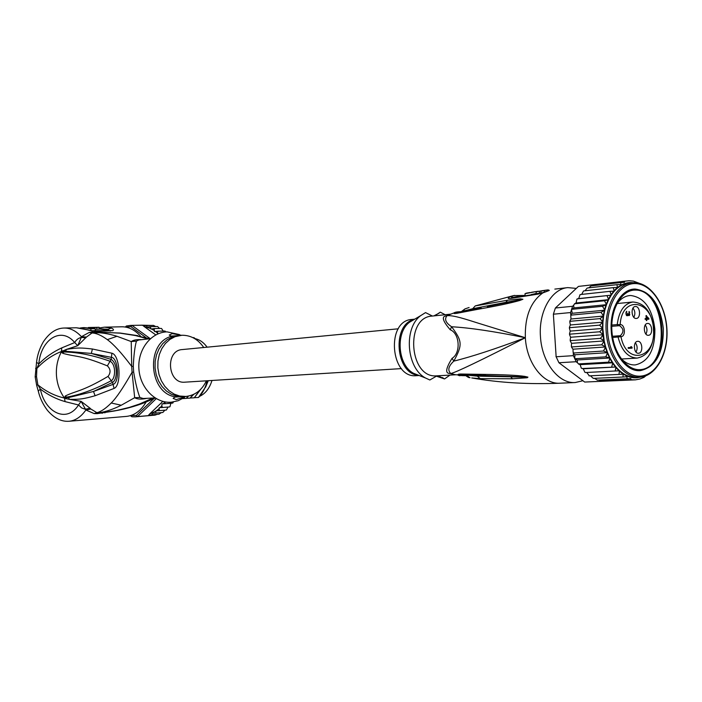 <?xml version="1.0" encoding="UTF-8"?>
<svg xmlns="http://www.w3.org/2000/svg" width="702" height="702" viewBox="0 0 702 702"><rect width="100%" height="100%" fill="white"/><g stroke="black" fill="none" stroke-linecap="round" stroke-linejoin="round"><path stroke-width="1.05" d="M195.41 338.715C199.877 339.75 203.782 342.576 207.125 347.183M211.995 380.475C209.538 388.276 205.502 393.524 199.886 396.2M205.563 387.241L208.275 380.703M68.743 421.279L69.103 421.253C75.386 420.665 80.976 416.918 85.89 410.012L94.121 413.566L96.876 412.662C100.86 411.784 105.651 408.564 111.232 403.001C116.172 398.218 123.113 387.969 132.064 372.253L131.704 366.418L133.301 366.321C133.775 355.3 134.81 346.893 136.416 341.111L131.239 341.567L131.704 366.418C121.709 353.115 113.584 344.191 107.327 339.636C101.395 335.319 96.288 333.099 92.015 332.985L104.194 332.388L119.981 333.143L135.53 335.574L148.061 338.961M141.655 339.663C136.899 339.364 133.424 339.996 131.239 341.567L116.98 336.284C108.485 333.652 100.834 332.441 94.033 332.669L92.19 332.081L89.18 332.467L81.423 336.688C75.913 330.774 70.112 327.887 64.014 328.036C56.309 328.22 49.43 332.792 43.375 341.751C39.558 348.438 37.285 355.282 36.548 362.276L36.592 361.907M102.808 332.406L92.19 332.081M140.637 336.267C134.802 329.773 128.378 326.623 121.385 326.799L105.168 327.15M99.131 327.992L104.449 327.167L111.162 328.062C113.522 328.975 114.049 329.835 112.715 330.66L96.034 331.449L76.343 327.773L64.645 328.018M89.18 332.467L92.015 332.985L86.443 337.057L77.72 345.7L66.339 349.42C78.361 347.35 82.046 347.902 92.41 348.999L111.934 353.22C120.174 355.098 121.665 385.705 114.084 388.417L95.112 395.735L93.489 391.47L68.515 397.586L64.444 397.911L65.523 397.929L65.848 398.631L64.356 398.034C54.844 395.902 46.007 391.505 37.864 384.863L36.618 385.152L38.391 391.505M64.207 397.85L66.488 397.148L64.356 398.034L65.33 395.963C76.185 390.663 81.941 391.795 108.02 376.412C110.916 372.657 110.697 369.147 107.38 365.874C79.624 354.642 76.702 357.274 62.759 353.308L61.328 351.956L61.794 347.867L74.719 342.55C76.202 339.812 78.396 338.101 81.3 337.416L81.423 336.688L86.443 337.057M90.163 408.283L90.821 409.003L85.89 410.012L81.099 401.351L78.519 404.975L81.59 407.915L85.144 409.231L90.163 408.283L81.099 401.351L69.41 399.359C80.458 399.464 83.503 398.929 95.112 395.735M94.121 413.566L97.166 413.645L98.921 412.794L96.876 412.662L90.821 409.003M68.515 397.586L69.41 399.359L65.848 398.631M69.103 421.253C61.39 421.849 54.133 418.19 47.359 410.266C42.84 404.176 39.812 397.788 38.294 391.111L40.365 389.057C44.946 412.451 66.787 423.666 78.519 404.975L65.058 401.605C56.125 399.026 47.894 394.84 40.365 389.057L37.864 384.863L36.53 376.702L35.17 376.851L36.618 385.144M97.166 413.645L108.907 411.828M69.524 421.218L126.263 416.418C134.17 415.663 140.777 410.889 146.095 402.088M104.879 412.873L105.458 412.267M142.436 403.501C130.019 408.011 117.339 410.977 104.387 412.39L98.921 412.794C105.695 411.811 113.136 409.292 121.244 405.238L134.679 397.692L132.064 372.253L133.661 372.113C135.468 382.967 137.539 391.426 139.874 397.49L134.679 397.692C137.223 399.306 141.339 399.517 147.008 398.324M152.939 398.043L139.496 404.019L129.545 407.335L116.778 410.451L103.791 412.451L102.027 413.294M155.045 397.937L143.234 398.508L139.874 397.49M136.416 341.111L138.777 339.987L150.342 338.706M97.06 331.923L98.964 332.502M99.938 332.037L100.43 332.45M179.528 334.582L166.997 331.862C151.027 332.239 137.592 349.499 138.891 368.664C139.944 387.846 155.414 403.553 171.332 402.193L178.168 400.728L184.459 397.446M185.819 396.454L176.299 399.622L173.131 398.42L174.833 397.113L182.617 396.621M181.353 335.284L172.227 333.625L169.217 335.056L171.069 336.056L178.071 335.626M206.397 380.826C201.886 390.224 195.016 395.437 185.776 396.463L179.668 396.033L174.193 394.12L169.156 390.83L164.803 386.328L161.363 380.817L159.003 374.561L157.845 367.874L157.941 361.1L159.301 354.554L161.846 348.569L165.435 343.445L169.902 339.426L175.017 336.688L181.993 335.249C190.865 335.231 198.113 339.312 203.747 347.508M36.53 376.702L36.873 368.453C44.147 360.661 52.36 354.993 61.53 351.465L65.663 351.254L91.33 353.431L111.091 357.292C118.445 357.178 120.042 383.371 112.759 384.485L93.489 391.47L112.522 382.414C117.576 379.896 118.006 363.346 111.109 359.389L91.33 353.431L92.41 348.999M62.759 353.308L63.768 351.992L61.627 351.57L66.339 349.42L65.663 351.254M61.407 351.667L63.768 351.992C77.545 352.114 93.015 355.221 110.179 361.293C116.076 364.338 115.602 378.325 111.364 380.633C95.103 389.312 80.142 394.822 66.488 397.148L65.33 395.963M61.688 351.535L62.943 350.649M35.6 368.436L36.873 368.453L38.847 363.934C40.576 340.093 60.837 325.781 74.719 342.55L77.72 345.7L81.3 337.416L85.863 337.82M61.794 347.867C52.957 351.965 45.305 357.318 38.847 363.934L36.548 362.276L35.17 376.834M111.934 353.22L111.109 359.389L107.38 365.874M114.084 388.417L112.522 382.414L108.02 376.412M99.175 328.703L108.205 329.326L109.126 330.563M111.162 328.062L106.722 329.958L107.52 330.616M95.218 329.352L100.237 329.08L106.722 329.958M91.813 330.73L95.296 330.642L95.182 328.712L84.047 327.606M89.926 330.379L87.109 329.694M90.962 330.589L90.856 328.808L83.327 327.615L80.353 327.974M96.902 329.317L96.788 327.465L99.096 327.281L89.093 327.492M96.788 327.465L91.067 327.694M88.373 327.509L91.058 327.588M95.182 328.712L90.856 328.808M130.914 415.496L136.363 415.487L153.791 398.727M146.025 337.618L130.914 326.614L125.851 327.132M150.298 338.706L131.994 325.412L130.914 326.614M131.23 325.395L142.313 325.202L130.475 325.412L126.334 326.009L125.763 327.114M126.334 326.009L125.333 327.044M164.522 401.772L165.505 403.685L162.048 403.878L161.82 405.774L162.495 407.493L159.266 407.669L159.17 410.652L156.098 410.819L155.59 413.101L152.65 413.259L151.808 414.803L147.008 415.821L154.958 415.145L157.292 414.338M147.868 415.681L137.583 416.558L156.23 398.657M130.44 415.645L131.897 416.786L135.451 416.839L137.583 416.558L136.363 415.487M135.855 416.804L147.008 415.821M148.605 415.189L149.544 414.083L155.932 411.1M162.855 401.395L149.544 414.083M131.897 416.786L131.169 415.698M141.444 325.184L151.281 325.421M173.341 401.965L172.99 402.878M170.858 403.264L169.963 406.721M168.068 407.046L166.356 410.038M164.865 410.179L162.908 412.425M161.302 412.618L159.012 414.171M165.102 331.081L165.865 331.923M161.539 328.501L163.268 331.081M153.501 325.386L155.712 326.553M157.581 326.553L159.565 328.448M157.529 334.055L157.801 331.212L154.545 331.59L154.124 328.571L151 329.08L150.272 326.667L157.353 326.518M150.553 328.422L144.164 326.535L155.774 334.907M154.124 328.571L161.197 328.413M150.272 326.667L147.297 327.062L146.314 325.526L153.396 325.377M146.314 325.526L143.533 325.868L142.313 325.202M144.164 326.535L143.234 325.746M165.505 403.685L172.56 403.132M162.495 407.493L169.559 406.923M159.17 410.652L166.225 410.065M155.59 413.101L162.645 412.504M151.808 414.803L158.863 414.206M157.801 331.212L164.882 331.037M192.936 337.662L193.919 337.609L197.525 340.602M193.383 337.627L194.91 338.759M207.134 380.782C205.528 387.837 202.641 393.401 198.482 397.472L194.91 397.674M193.041 394.656L190.084 398.095L186.46 398.306M199.737 390.242L194.296 397.78L190.698 397.981M198.482 397.472L205.783 386.705L207.66 380.747M190.084 398.095L193.796 394.313M194.296 397.78L200.719 389.285M187.855 396.209L186.39 398.376L188.452 396.103M185.846 398.42L182.678 398.596M401.447 368.603L184.889 382.169C167.567 384.117 164.917 350.324 182.327 349.561L398.288 328.799M653.852 329.431C651.631 311.881 644.594 302.746 632.748 302C624.087 303.659 618.918 311.188 617.242 324.578L620.156 324.614L619.427 325.684L611.775 326.29M646.551 316.444L646.691 318.541L648.209 318.48L646.077 316.488M648.209 318.48L646.691 318.541M647.297 319.261L647.226 318.568L648.85 318.454L648.894 319.199L646.744 319.278L646.823 320.516L646.34 320.533L646.261 319.296L645.138 319.34L645.094 318.603L646.209 318.559L646.015 315.602L648.85 318.454M632.046 347.393L632.09 348.139L628.246 348.368L628.193 347.613L631.388 347.429L630.765 346.709L631.423 346.674L632.046 347.393L630.449 347.499L630.493 348.236M635.389 342.813C637.469 345.779 637.679 348.868 636.03 352.079M633.011 308.081C635.143 310.995 635.415 314.075 633.836 317.33M645.954 334.108C647.498 330.932 647.262 327.904 645.235 325.017M626.754 315.681L626.105 314.575L627.298 315.154L627.746 313.259L628.501 314.742L629.238 314.715L629.106 311.46L629.668 314.944L628.887 315.602L628.009 314.759L627.658 315.646L626.754 315.681M627.658 315.646L626.842 315.716M627.886 315.382L626.561 315.505M627.649 314.786L628.501 314.742M629.369 315.461L628.659 315.523M629.668 314.944L628.193 315.075M629.799 314.443L629.325 314.487M629.668 312.443L629.211 312.487M629.466 311.951L628.852 312.013M628.176 315.049L629.01 314.97M628.167 315.04L628.843 314.979M627.737 314.549L628.325 314.496M626.386 315.242L627.298 315.154M626.377 315.224L626.965 315.172M626.316 315.093L626.798 315.049M625.982 313.969L626.517 314.557M625.93 313.224L626.395 313.934M625.973 312.592L626.342 313.189M626.105 314.575L626.447 312.302M626.105 312.065L626.711 311.293L626.596 312.048M626.754 311.916L626.14 311.978M646.015 315.619L646.498 315.584M645.094 318.655L646.209 318.559M646.261 319.322L646.744 319.278M631.423 346.674L630.773 346.718M628.193 347.613L631.388 347.429M637.723 341.321C642.584 340.768 643.409 353.229 638.504 353.255L638.504 353.255C633.652 353.861 632.792 341.365 637.688 341.321L637.723 341.321M635.433 306.52C640.233 306.09 641.154 318.322 636.328 318.445L636.214 318.445C631.423 318.936 630.466 306.669 635.284 306.528L635.433 306.52M647.613 323.447C652.369 322.964 653.229 335.223 648.446 335.284L648.385 335.293C643.637 335.828 642.734 323.543 647.516 323.455L647.613 323.447M612.67 337.495L620.954 336.679L620.085 335.731L621.252 336.653C626.07 336.188 624.999 324.105 620.191 324.605L620.156 324.614C622.016 294.542 652.772 299.842 653.465 329.431C656.194 358.608 626.649 366.058 620.954 336.679L620.989 336.679M618.62 335.828L620.085 335.731L618.62 335.828M616.531 304.405C620.173 299.096 624.534 296.147 629.615 295.568L630.703 295.507C644.217 297.323 652.281 308.547 654.878 329.177C655.01 349.938 648.472 361.846 635.266 364.917L635.056 364.926C629.966 365.137 625.21 362.916 620.796 358.266M611.249 331.046C609.485 308.775 621.13 288.75 635.091 289.04C650.903 291.251 660.319 304.449 663.346 328.633C663.522 352.957 655.896 366.953 640.452 370.621C626.605 372.209 612.407 353.352 611.249 331.046M578.896 286.355L629.071 280.73L624.798 281.204L624.403 282.353L620.761 282.529L620.901 284.477L616.909 284.679L617.462 287.416L613.294 287.636L614.206 291.119L609.985 291.339L611.258 295.156L578.676 298.596L580.054 294.629M585.407 372.543L619.436 370.761L618.98 374.42L623.157 374.14L622.964 377.018L626.965 376.755L627.088 378.808L630.729 378.562L631.273 379.747L635.477 379.835L584.678 382.055L558.924 362.741L556.142 356.765L553.378 314.206L556.142 356.765L573.394 355.66L576.193 361.714L578.158 363.46M635.494 379.835L639.776 379.045L643.918 377.395L645.866 375.798M570.199 334.134L599.719 331.774L603.237 334.714L570.603 337.25L569.585 334.705L570.199 334.134L569.515 333.696L570.208 331.107L569.401 328.273L570.059 327.65L569.427 327.281L570.349 324.982L569.796 321.902L570.498 321.262L569.901 320.972L571.007 319.024M556.405 357.397L555.949 356.326M555.37 308.011L572.578 306.283L570.586 312.557L553.378 314.206L555.37 308.011L578.439 286.407M603.597 381.265L601.711 381.072M602.746 381.019L604.299 381.221M601.991 381.283L584.678 382.055M558.924 362.741L576.193 361.714M585.608 372.56L584.889 372.297L583.265 368.787L581.335 368.19L580.115 364.689M601.535 381.072L631.273 379.747M601.649 381.072L598.736 380.098M597.288 380.151L627.088 378.808M597.463 380.151L594.471 378.36M593.146 378.396L622.964 377.018M593.348 378.413L590.47 375.816M588.987 375.868L618.98 374.42M589.373 375.868L586.74 372.499M578.492 364.013L580.063 364.654M573.394 355.66L573.262 353.641L574.929 354.782L574.719 358.757L577.316 359.968L577.413 362.644M573.262 353.641L573.955 352.974L573.139 352.457L572.981 349.271M572.972 349.192L571.621 347.323L572.165 346.911L571.384 346.393L571.542 343.322L570.322 341.093L570.91 340.602L570.173 340.101L570.603 337.25M571.007 318.945L570.752 315.707L571.489 315.075L570.717 314.575L572.218 313.285L571.498 309.354L573.92 307.906L573.666 305.247L572.578 306.283M570.586 312.557L570.717 314.575M573.666 305.247L574.561 303.747L576.088 302.957L576.86 299.289L577.579 298.85L577.105 298.885L578.676 298.596M581.677 294.401L583.494 290.997M585.003 290.768L587.153 288.074M588.715 287.855L591.075 285.925M592.892 285.696L595.261 284.582M595.331 284.573L624.798 281.204M639.417 283.345L633.406 281.107L629.045 280.721M583.827 290.891L613.294 287.636M587.442 287.995L616.909 284.679M591.303 285.881L620.761 282.529M582.125 368.541L615.97 367.014L615.206 371.033M578.983 363.882L608.555 362.171L612.802 362.785L615.97 367.014L583.265 368.787M574.719 358.757L605.808 356.835L609.994 357.976L612.802 362.785L611.714 366.927M612.802 362.785L580.115 364.663M573.955 352.974L603.509 351.018L607.599 352.667L609.994 357.976L608.555 362.171M609.994 357.976L577.316 359.968M572.165 346.911L601.702 344.831L605.642 346.946L607.599 352.667L605.808 356.835M607.599 352.667L574.929 354.782M570.91 340.602L600.429 338.373L604.185 340.926L605.642 346.946L603.509 351.018M605.642 346.946L572.99 349.201M599.719 331.774L602.825 328.413L604.185 340.926L601.702 344.831M604.185 340.926L571.542 343.322M603.237 334.714L600.429 338.373M570.059 327.65L599.569 325.149L602.957 322.157L602.825 328.413L570.208 331.107M570.498 321.262L599.991 318.62L603.623 316.04L602.957 322.157L570.349 324.982M602.825 328.413L599.569 325.149M571.489 315.075L600.973 312.302L604.808 310.179L603.623 316.04L571.024 319.006M602.957 322.157L599.991 318.62M571.498 309.354L602.5 306.309L606.502 304.677L604.808 310.179L572.218 313.285M603.623 316.04L600.973 312.302M575.061 303.764L604.536 300.763L608.669 299.64L606.502 304.677L573.92 307.906M604.808 310.179L602.5 306.309M577.579 298.85L611.258 295.156L608.669 299.64L576.088 302.983M606.502 304.677L604.536 300.763M608.669 299.64L607.046 295.744M580.519 294.533L609.985 291.339M615.97 367.014C622.174 374.122 628.939 377.562 636.275 377.316L639.478 377.176C623.771 378.185 608.09 357.467 606.221 332.265C604.141 307.081 616.4 284.196 632.072 282.774L628.887 283.134C622.042 283.959 616.163 287.969 611.258 295.156M414.724 319.164L411.986 319.445C385.714 320.489 390.277 378.72 416.4 375.684L416.576 375.675M533.581 291.944L538.329 291.251M531.449 292.313L533.011 292.032M526.886 293.059L525.017 293.682L525.14 295.533M536.96 291.427L525.017 293.682M542.936 290.567L536.117 291.813L543.787 290.47M542.26 292.909L541.067 293.059L540.944 291.146L544.568 290.347M540.944 291.146L548.104 289.891L549.315 290.347M531.186 294.612L536.223 293.454M541.049 292.839L536.24 293.726L536.117 291.813M539.592 293.252L539.469 291.348M544.419 292.207L544.322 290.716M437.039 375.816L429.843 379.984L425.623 378.062C406.484 368.199 403.36 328.308 420.726 315.602L425.535 312.601L432.45 316.049M433.81 315.909L439.25 313.074M434.74 315.812L440.277 312.162L445.182 314.724M449.964 375.105L444.55 378.94L435.784 375.974M432.485 316.049L432.107 316.084C404.843 317.12 409.134 378.22 436.311 375.851M437.899 375.772L444.55 378.94M453.834 361.109C462.627 344.708 462.407 341.347 451.632 326.763C445.682 322.832 444.155 319.138 447.051 315.681C453.773 315.11 466.558 319.507 478.615 323.289L525.35 337.732C495.235 349.008 471.402 356.8 453.834 361.109L452.053 358.345C445.7 368.524 445.007 373.569 449.964 373.464L450.763 373.525C447.428 370.191 448.455 366.058 453.834 361.109M455.186 374.684L450.763 373.525C455.554 372.595 480.414 360.67 525.35 337.732C494.103 331.388 469.524 327.737 451.632 326.763L450.219 329.756C459.757 333.353 461.021 353.088 452.053 358.345M457.888 312.583L457.643 312.609C455.212 312.416 456.432 312.109 461.302 311.688C457.397 311.758 455.019 312.144 454.185 312.838L455.317 312.364M507.432 300.254L475.219 305.923L472.683 308.722L505.888 302.316L507.432 300.254L520.428 298.841L522.902 299.271L505.888 302.316L520.393 299.859L487.285 306.546M522.736 299.289L519.919 300.438C510.661 303.071 496.928 305.975 478.72 309.143L456.853 313.303C454.334 313.733 453.448 313.575 454.185 312.838L450.351 314.329M472.113 309.406L472.683 308.722L462.557 311.302L464.987 308.889L469.094 307.511L464.996 308.889L461.363 311.6L462.451 311.469M512.53 297.753L513.741 297.525M514.619 295.375L510.231 296.683C507.458 298.236 507.572 298.824 510.565 298.473L538.136 294.103L548.903 290.619L542.76 292.953C530.554 301.913 524.745 316.839 525.35 337.732C526.64 363.109 543.401 384.591 560.047 383.204C528.343 384.485 498.894 382.73 471.709 377.939L480.186 378.641L512.513 378.773L510.705 376.877L527.781 377.149L477.316 376.132L476.368 375.412M450.219 329.756C442.655 320.972 441.339 316.339 446.27 315.874L450.228 314.382M527.781 377.149L525.386 376.948L527.948 377.141L527.237 377.737L512.513 378.773M485.986 375.596L525.386 376.948L524.842 376.404C517.444 375.289 503.474 374.614 482.923 374.377L485.986 375.596L484.749 375.57M463.443 374.78L485.845 375.596M465.716 375.675C460.275 375.737 459.064 375.421 462.109 374.745L462.715 374.745M480.186 378.641L477.316 376.132L463.864 374.833M466.286 375L469.743 377.632C468.989 377.808 467.541 377.044 465.417 375.359L465.575 375.526M482.923 374.377L460.749 374.026L462.644 374.736L485.959 375.596M582.906 380.721L575.236 382.529C558.573 383.924 541.768 362.188 540.452 336.521C538.513 311.591 551.57 288.829 567.786 287.618L576.298 288.408M456.853 313.303L458.906 312.337M478.72 309.143L481.16 307.687L457.792 312.592M522.902 299.271L519.919 300.438M475.228 305.923L513.566 295.595L524.034 295.445M524.842 376.404L527.948 377.141M462.583 374.736L463.206 374.78M460.021 375.772L458.52 375.412C457.186 374.57 457.923 374.113 460.749 374.026M469.287 377.536L470.086 377.711M639.619 369.664C671.814 368.857 666.417 287.855 634.354 290.119L635.152 290.04C667.242 287.767 672.604 368.883 640.391 369.629L640.04 369.647C626.772 370.559 613.539 353.062 611.96 331.818C610.205 310.591 620.55 291.269 633.801 290.119L633.002 290.207C624.604 291.374 618.26 297.534 613.987 308.661M617.611 354.466C623.569 364.75 630.782 369.831 639.241 369.691L639.583 369.673M116.98 336.284L107.327 339.636M64.505 397.946L65.058 401.605M121.244 405.238L111.232 403.001M133.301 366.312L133.661 372.113M135.53 335.574L149.956 338.75M139.496 404.019L143.664 403.036L155.212 398.043M176.957 396.981C148.113 395.226 144.77 340.768 173.192 335.925M180.519 335.354L172.218 336.995L167.12 339.724L162.653 343.734L159.064 348.85L156.528 354.808L155.168 361.337L155.072 368.094L156.23 374.763L158.582 380.993L162.022 386.495L166.365 390.988L171.393 394.261L176.86 396.165L185.319 396.49M64.435 397.788L64.093 397.569C59.556 390.926 57.002 383.432 56.432 375.105C55.993 366.769 57.625 359.047 61.328 351.956L61.636 351.684M112.715 330.66L109.196 330.554M110.372 331.098L108.652 330.589L91.98 330.756M96.034 331.449L94.314 330.932M92.462 331.151L83.047 328.694M156.362 410.81L158.915 408.775M160.117 407.634L161.82 405.774M163.364 403.817L164.54 402.114M157.283 332.932L155.502 331.449M154.01 330.379L151.614 328.948M620.191 324.605L619.462 325.684C623.762 328.624 624.06 331.967 620.34 335.714L620.12 335.731M611.775 326.325L619.427 325.684M618.611 335.828L612.477 336.293L618.602 335.828L618.067 337.092C621.647 350.702 628.009 357.695 637.153 358.081C648.227 355.8 653.799 346.262 653.852 329.449M611.802 325.035L617.242 324.578L617.962 325.781M634.731 283.573C618.918 283.52 605.87 305.774 607.607 331.098C609.108 356.432 624.929 377.509 640.663 376.114L640.812 376.096C656.572 374.947 668.383 352.711 666.716 328.589C665.268 304.466 650.684 283.389 634.88 283.573L634.731 283.573M633.862 282.669L634.064 282.669C650.359 282.441 665.426 303.896 666.9 328.615C668.602 353.325 656.344 375.965 640.092 377.132L639.961 377.141M633.353 282.687L630.51 282.537C624.534 282.713 619.138 285.381 614.311 290.54M619.612 371.323C625.184 376.088 630.993 378.238 637.056 377.764L640.829 377.062M616.137 367.83L619.024 370.788M612.907 363.627L615.417 366.979M610.029 358.827L612.258 362.644M607.555 353.51L609.459 357.722M605.536 347.771L607.081 352.307M604.001 341.716L605.159 346.49M602.983 335.442L603.738 340.373M602.509 329.089L602.834 334.082M602.579 322.745L602.483 327.711M603.202 316.541L602.667 321.393M604.343 310.582L603.404 315.233M606.001 304.984L604.659 309.345M608.143 299.842L606.423 303.834M610.714 295.244L608.66 298.798M613.794 291.128L611.319 294.331M414.241 319.445L409.512 322.253C395.235 332.695 397.78 365.163 413.513 373.28L418.725 375.333C395.472 374.403 391.444 324.078 414.277 319.428M547.779 290.926L547.718 289.944M516.584 296.99L519.506 296.288M522.551 295.717L513.311 297.315L510.231 296.683M547.674 290.979L548.903 290.619M542.9 292.708L538.136 294.103M455.256 374.701L449.964 373.464M446.27 315.874L450.43 314.303M511.969 297.859L510.565 298.473M137.987 335.688L120.2 333.055L102.334 332.406M84.021 328.799L76.343 327.773M99.096 327.308L99.201 329.115M617.119 303.554L632.748 302M621.516 359.012L637.153 358.081M569.585 334.705L569.515 333.696M595.761 284.424L578.781 286.363M573.139 352.457L573.429 353.281M571.384 346.393L571.621 347.323M570.173 340.101L570.322 341.093M569.401 328.273L569.427 327.281M569.796 321.902L569.901 320.972M570.752 315.707L570.928 314.882M574.315 304.291L574.561 303.747M419.217 375.526L416.4 375.684M530.01 292.523L526.114 293.19M544.498 290.356L548.104 289.891M418.462 375.228L425.623 378.062M413.996 319.594L420.726 315.602M519.48 296.288L525.122 295.244M442.532 377.553L443.383 378.194M484.477 375.57L485.468 375.588M450.842 314.136L432.107 316.084M455.668 374.789L436.828 375.824M539.663 293.497L511.67 297.929M567.786 287.618L554.826 289.101M455.054 374.657L465.733 375.693M575.236 382.529L560.047 383.204M633.801 290.119L633.002 290.207M640.04 369.647L639.241 369.691"/></g></svg>
